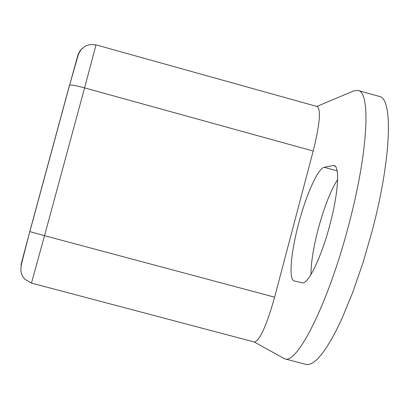 <?xml version="1.0" encoding="UTF-8"?>
<svg xmlns="http://www.w3.org/2000/svg" width="409" height="409" viewBox="0 0 409 409"><rect width="100%" height="100%" fill="white"/><g stroke="black" fill="none" stroke-linecap="round" stroke-linejoin="round"><path stroke-width="0.61" d="M316.817 106.432L353.8 90.885L358.039 90.45L379.317 96.417C393.207 98.017 391.439 158.319 372.241 230.615L363.054 262.476L352.742 292.384L341.95 318.56L336.581 329.787L331.331 339.582L326.28 347.839L321.484 354.48L317.006 359.47L312.895 362.778L309.194 364.419L305.937 364.419L284.618 358.795C297.139 365.084 328.729 302.374 348.903 224.255C368.151 151.867 370.943 91.769 358.039 90.45M337.614 179.479C330.554 190.752 324.061 207.363 318.13 229.301C313.381 247.67 310.988 262.772 310.963 274.603M254.209 341.98L284.618 358.795M96.013 44.878L89.591 44.581L85.236 46.14L81.457 49.213L79.274 52.577L78.175 55.195L69.586 85.159L29.842 231.637L44.545 235.686L31.457 283.084L254.378 342.026C259.766 340.733 266.51 325.784 274.618 297.179L313.192 151.028C319.726 124.597 321.106 109.776 317.328 106.575L96.013 44.878L84.586 87.889C76.284 85.675 71.284 84.765 69.586 85.159L78.165 54.254L79.985 50.823L82.644 47.996M333.054 165.579L334.163 165.609C339.925 166.391 338.299 193.273 330.063 224.152C321.525 257.174 307.936 285.109 302.195 282.783L294.199 280.942C288.524 279.833 290.835 252.777 298.544 223.979C306.065 195.042 318.028 168.135 324.225 167.296L333.054 165.579L335.135 166.151M31.457 283.084L24.872 279.265L22.551 276.147L21.181 272.563L20.833 270.052L21.396 264.28L29.775 231.606L69.479 85.287M274.618 297.179L44.545 235.686L84.586 87.889L313.192 151.028M20.956 264.863L29.775 231.606M337.128 170.855L324.225 167.296"/></g></svg>
